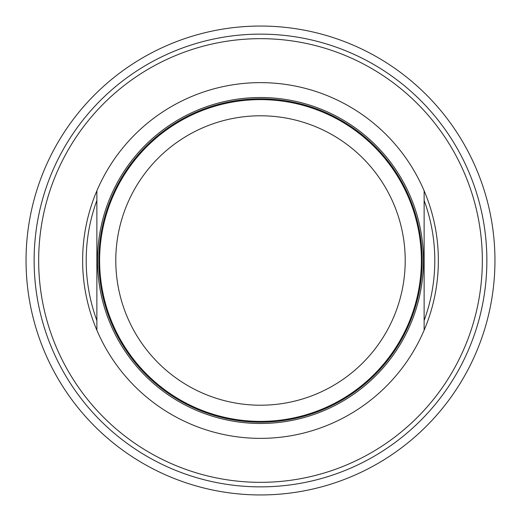 <?xml version="1.0" encoding="UTF-8"?>
<svg xmlns="http://www.w3.org/2000/svg" width="521" height="521" viewBox="0 0 521 521"><rect width="100%" height="100%" fill="white"/><g stroke="black" fill="none" stroke-linecap="round" stroke-linejoin="round"><path stroke-width="0.78" d="M260.5 26.05A234.45 234.45 0 0 0 26.05 260.5A234.45 234.45 0 0 0 260.5 494.95A234.45 234.45 0 0 0 494.95 260.5A234.45 234.45 0 0 0 260.5 26.05M260.5 34.132A226.368 226.368 0 0 1 486.868 260.5A226.368 226.368 0 0 1 260.5 486.868A226.368 226.368 0 0 1 34.132 260.5A226.368 226.368 0 0 1 260.5 34.132M260.5 482.335A221.835 221.835 0 0 1 38.665 260.5A221.835 221.835 0 0 1 260.5 38.665A221.835 221.835 0 0 1 482.335 260.5A221.835 221.835 0 0 1 260.5 482.335M424.133 190.797A177.856 177.856 0 0 1 424.133 330.203L424.133 190.797A177.856 177.856 0 0 0 96.867 190.797L96.867 330.203A177.856 177.856 0 0 1 96.867 190.797M96.867 320.552A174.301 174.301 0 0 1 96.867 200.448M424.133 200.448A174.301 174.301 0 0 1 424.133 320.552M260.5 115.786A144.714 144.714 0 0 1 405.214 260.5A144.714 144.714 0 0 1 260.5 405.214A144.714 144.714 0 0 1 115.786 260.5A144.714 144.714 0 0 1 260.5 115.786M424.133 330.203A177.856 177.856 0 0 1 96.867 330.203M260.5 99.622A160.878 160.878 0 0 1 421.378 260.5A160.878 160.878 0 0 1 260.5 421.378A160.878 160.878 0 0 1 99.622 260.5A160.878 160.878 0 0 1 260.5 99.622M260.5 423.482A162.982 162.982 0 0 1 97.518 260.5A162.982 162.982 0 0 1 260.5 97.518A162.982 162.982 0 0 1 423.482 260.5A162.982 162.982 0 0 1 260.5 423.482M260.5 98.808A161.692 161.692 0 0 1 422.192 260.5A161.692 161.692 0 0 1 260.5 422.192A161.692 161.692 0 0 1 98.808 260.5A161.692 161.692 0 0 1 260.5 98.808"/></g></svg>
